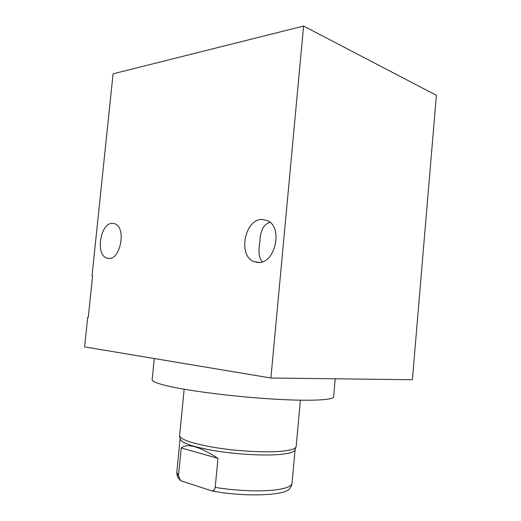 <?xml version="1.0" encoding="UTF-8"?>
<svg xmlns="http://www.w3.org/2000/svg" width="521" height="521" viewBox="0 0 521 521"><rect width="100%" height="100%" fill="white"/><g stroke="black" fill="none" stroke-linecap="round" stroke-linejoin="round"><path stroke-width="0.78" d="M270.9 378.012L412.385 379.744L436.396 95.323L303.6 26.05L270.9 378.012L84.604 346.908L87.697 317.282L88.27 317.348L92.608 275.785L92.022 275.752L113.077 73.813L303.6 26.05M262.096 219.445L267.547 220.676C283.45 227.384 274.964 264.271 258.032 262.512L253.753 261.549C237.641 255.498 244.818 218.95 262.096 219.445M112.38 223.333L114.92 223.809C126.427 227.501 120.644 259.842 108.746 258.475L106.759 258.09C95.226 254.665 100.358 222.845 112.38 223.333M270.041 222.356L268.256 222.923C263.04 225.508 260.272 231.624 259.946 241.269C258.175 251.526 258.937 258.396 262.245 261.868M335.218 378.8L333.616 396.846C333.59 400.004 311.623 401.268 276.247 399.262C240.949 397.269 197.856 392.183 174.086 387.337C159.276 384.264 151.963 381.717 152.152 379.692L154.268 358.539M300.389 400.2L296.162 446.601C295.72 448.796 290.816 450.346 281.457 451.258C265.866 452.697 238.611 451.271 216.235 447.747C192.731 443.736 180.52 439.685 179.615 435.582L184.16 389.213M212.021 490.977C245.691 497.392 287.507 495.464 289.728 488.262C290.692 487.552 291.467 485.846 292.053 483.149C291.721 486.041 286.804 488.216 277.302 489.668C262.551 491.87 236.736 490.977 215.193 487.369C214.899 489.239 213.838 490.443 212.021 490.977L180.579 480.681L176.808 472.254L180.09 438.767C181.002 442.941 193.05 447.011 216.222 451.004C238.286 454.514 265.15 455.888 280.539 454.403C289.787 453.465 294.639 451.883 295.094 449.662L295.993 447.09M215.193 487.369L217.967 458.337C199.478 446.399 187.221 442.935 181.197 447.943L217.967 458.337M178.495 475.569L181.197 447.943M180.579 480.681L178.136 477.711C177.316 476.832 176.873 475.015 176.808 472.254M253.753 261.549L259.276 262.48M106.759 258.09L109.345 258.462M180.09 438.793L179.693 436.097M292.053 483.149L295.101 449.643"/></g></svg>
